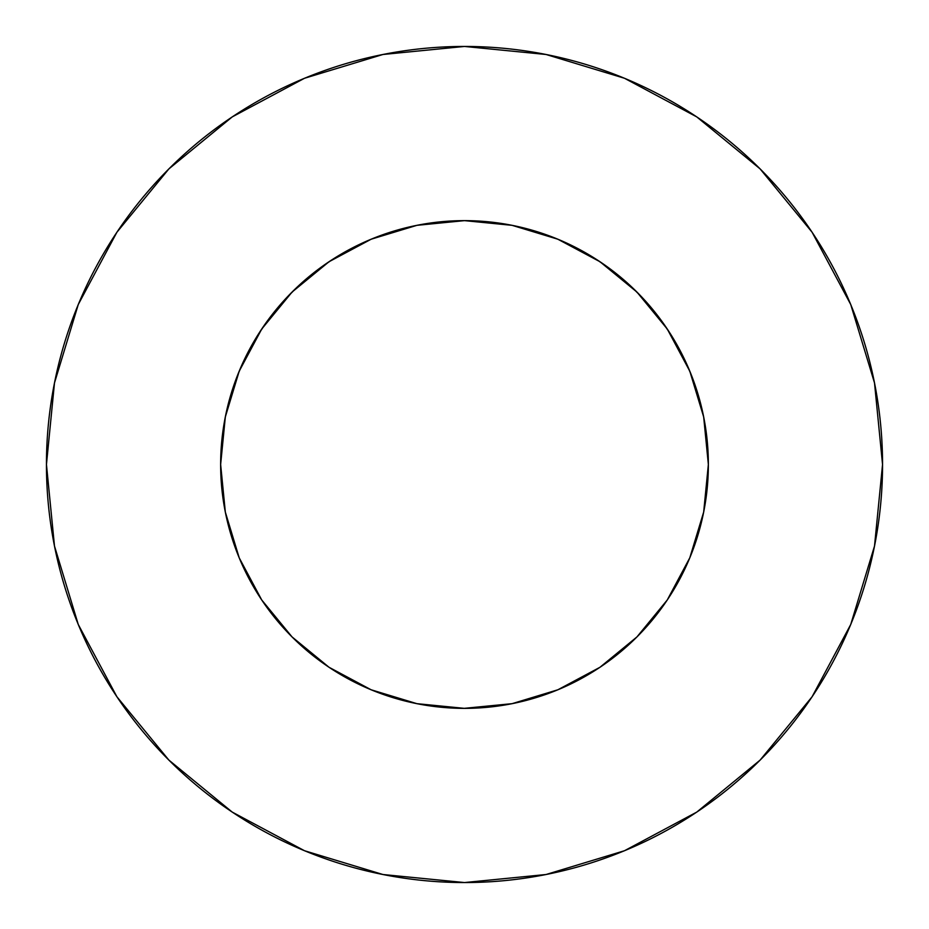 <?xml version="1.0" encoding="UTF-8"?>
<svg xmlns="http://www.w3.org/2000/svg" width="929" height="929" viewBox="0 0 929 929"><rect width="100%" height="100%" fill="white"/><g stroke="black" fill="none" stroke-linecap="round" stroke-linejoin="round"><path stroke-width="1.39" d="M667.266 329.017L636.934 292.066L599.983 261.734L557.818 239.206L512.076 225.329L464.5 220.637L416.924 225.329L371.182 239.206L329.017 261.734L292.066 292.066L261.734 329.017L239.206 371.182L225.329 416.924L220.637 464.5A243.862 243.862 0 0 1 464.5 220.637A243.862 243.862 0 0 1 708.362 464.5L703.671 416.924L689.794 371.182L667.266 329.017L636.934 292.066L600.053 261.781M46.45 464.5A418.05 418.05 0 0 1 464.5 46.45A418.05 418.05 0 0 1 882.55 464.5A418.05 418.05 0 0 1 464.5 882.55A418.05 418.05 0 0 1 46.45 464.5L54.486 546.055L78.268 624.485L116.903 696.762L168.892 760.108L232.238 812.097L304.515 850.732L382.945 874.514L464.5 882.55L546.055 874.514L624.485 850.732L696.762 812.097L760.108 760.108L812.097 696.762L850.732 624.485L874.514 546.055L882.55 464.5L874.514 382.945L850.732 304.515L812.097 232.238L760.108 168.892L696.762 116.903L624.485 78.268L546.055 54.486L464.5 46.45L382.945 54.486L304.515 78.268L232.238 116.903L168.892 168.892L116.903 232.238L78.268 304.515L54.486 382.945L46.45 464.5M465.696 220.637L459.356 220.696M224.203 422.939L224.086 423.624M463.304 220.637L469.644 220.696M464.465 220.637L417.016 225.306M703.671 512.088L704.914 505.376M689.782 557.853L703.671 512.076L689.817 557.795M667.254 599.995L689.794 557.818M557.795 689.817L599.983 667.266L605.592 663.399M463.989 708.362L512.076 703.671L557.853 689.782M371.147 689.782L416.924 703.671L423.624 704.914M239.183 557.795L261.734 599.983L265.601 605.592M239.217 557.853L225.329 512.076L239.206 557.818M371.205 689.817L329.017 667.266L292.066 636.934L328.947 667.219M555.635 238.3L568.339 243.851M595.698 258.936L609.807 268.655M631.406 286.701L644.122 299.568M661.541 320.819L671.655 335.833M685.01 360.359L691.861 376.315M701.07 405.311L704.205 419.687M224.795 419.687L227.93 405.311M237.139 376.315L243.99 360.359M257.345 335.833L267.482 320.784M284.878 299.568L297.57 286.724M319.193 268.655L333.302 258.936M360.661 243.851L373.365 238.3M812.097 232.238L760.108 168.892L696.866 116.984M232.238 116.903L168.892 168.892L116.984 232.134M116.903 696.762L168.892 760.108L232.134 812.016M696.762 812.097L760.108 760.108L812.016 696.866M261.734 599.983L292.066 636.934L261.734 599.983M667.266 599.983L636.934 636.934L599.983 667.266L636.934 636.934L667.219 600.053M329.017 261.734L292.066 292.066L261.781 328.947M703.671 512.076L708.362 464.5A243.862 243.862 0 0 1 464.5 708.362A243.862 243.862 0 0 1 220.637 464.5L225.329 512.076M416.924 703.671L464.5 708.362M464.593 220.637L512.076 225.329"/></g></svg>
